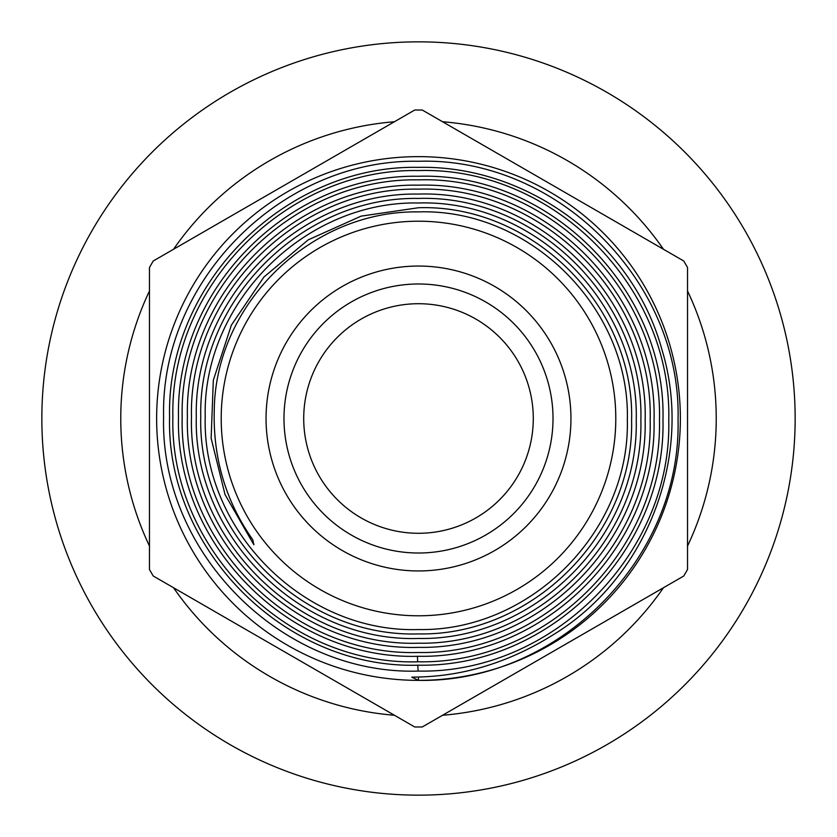 <?xml version="1.0" encoding="UTF-8"?>
<svg xmlns="http://www.w3.org/2000/svg" width="837" height="837" viewBox="0 0 837 837"><rect width="100%" height="100%" fill="white"/><g stroke="black" fill="none" stroke-linecap="round" stroke-linejoin="round"><path stroke-width="1.26" d="M442.574 121.742A297.731 297.731 0 0 1 663.469 249.28M687.533 290.962A297.731 297.731 0 0 1 687.533 546.038M663.469 587.72A297.731 297.731 0 0 1 442.574 715.258M394.426 715.258A297.731 297.731 0 0 1 173.531 587.72M149.467 546.038A297.731 297.731 0 0 1 149.467 290.962M173.531 249.28A297.731 297.731 0 0 1 394.426 121.742M418.5 41.85A376.65 376.65 0 0 1 795.15 418.5A376.65 376.65 0 0 1 418.5 795.15A376.65 376.65 0 0 1 41.85 418.5A376.65 376.65 0 0 1 418.5 41.85M414.713 726.966A308.497 308.497 0 0 0 422.287 726.966L683.756 576.013A308.497 308.497 0 0 0 687.533 569.463L687.533 267.537A308.497 308.497 0 0 0 683.756 260.987L422.287 110.034A308.497 308.497 0 0 0 414.713 110.034L153.244 260.987A308.497 308.497 0 0 0 149.467 267.537L149.467 569.463A308.497 308.497 0 0 0 153.244 576.013L414.713 726.966L153.244 576.013M418.5 303.716A114.784 114.784 0 0 0 303.716 418.5A114.784 114.784 0 0 0 418.5 533.284A114.784 114.784 0 0 0 533.284 418.5A114.784 114.784 0 0 0 418.5 303.716M418.5 221.209A197.291 197.291 0 0 1 615.791 418.5A197.291 197.291 0 0 1 418.5 615.791A197.291 197.291 0 0 1 221.209 418.5A197.291 197.291 0 0 1 418.5 221.209M418.5 680.366L411.783 677.154L418.5 677.018C465.55 675.846 510.685 661.617 553.916 634.341C647.702 576.829 694.009 454.711 661.941 349.699C633.086 243.557 528.524 165.056 418.5 167.358C285.668 164.659 166.364 283.701 169.587 416.774C165.862 549.752 285.511 669.412 418.5 665.185C549.166 667.727 666.074 550.945 662.967 420.111C666.597 289.696 549.072 172.056 418.5 176.272C290.198 173.761 175.498 288.483 178.49 416.774C174.996 544.95 290.02 660.309 418.5 656.281C544.144 658.845 657.055 546.111 654.053 420.362C657.526 294.362 544.605 181.252 418.5 185.176C295.21 182.696 184.443 293.253 187.394 416.7C183.952 540.283 294.959 651.291 418.5 647.367C539.583 649.679 648.037 541.434 645.149 420.122C648.539 299.207 539.53 190.104 418.5 194.079C299.719 191.84 193.514 298.003 196.308 416.836C193.023 535.398 299.688 642.324 418.5 638.464C534.738 640.734 638.976 536.59 636.235 420.3C639.458 303.936 535.084 199.279 418.5 202.993C304.804 200.702 202.481 302.816 205.211 416.648C202.02 530.742 304.386 633.201 418.5 629.55C529.957 631.684 629.989 531.872 627.332 420.216C630.491 308.675 530.062 208.225 418.5 211.897C312.086 210.108 215.967 302.565 214.282 409.126C212.776 457.63 225.624 501.196 252.805 539.813L253.873 544.772L225.027 494.552L211.133 438.253L213.32 380.26L231.378 325.122L263.864 277.099L308.194 239.863L361.082 216.134L418.5 207.733C532.489 204.061 634.802 306.415 631.59 420.415C634.31 534.142 532.112 636.162 418.5 633.912C301.927 637.658 197.542 533.002 200.765 416.648C198.045 300.347 302.188 196.235 418.5 198.442C537.354 194.529 644.197 301.55 640.88 420.205C643.663 539.206 537.385 645.411 418.5 643.203C297.229 647.168 188.053 537.971 191.474 416.742C188.576 295.315 297.302 186.818 418.5 189.152C542.428 185.228 653.645 296.497 650.171 420.436C653.153 544.081 542.031 654.994 418.5 652.494C291.987 656.49 178.72 542.92 182.184 416.659C179.223 290.408 292.207 177.413 418.5 179.861C547.252 175.676 663.04 291.632 659.462 420.195C662.496 549.156 547.314 664.243 418.5 661.785C287.29 665.99 169.2 547.921 172.893 416.7C169.723 285.407 287.447 167.944 418.5 170.57C552.42 166.406 672.467 286.568 668.753 420.446C671.965 554.021 551.981 673.827 418.5 671.075C282.048 675.344 159.898 552.838 163.602 416.7C160.411 280.458 282.226 158.601 418.5 161.279C557.055 156.822 681.841 281.63 678.043 420.059C681.276 558.907 557.724 682.94 418.5 680.366A261.866 261.866 0 0 1 156.634 418.5A261.866 261.866 0 0 1 418.5 156.634A261.866 261.866 0 0 1 680.366 418.5A261.866 261.866 0 0 1 418.5 680.366L418.354 677.028M283.984 418.5A134.516 134.516 0 0 0 418.5 553.016A134.516 134.516 0 0 0 553.016 418.5A134.516 134.516 0 0 0 418.5 283.984A134.516 134.516 0 0 0 283.984 418.5M422.287 726.966L683.756 576.013M418.5 570.949A152.449 152.449 0 0 1 266.051 418.5A152.449 152.449 0 0 1 418.5 266.051A152.449 152.449 0 0 1 570.949 418.5A152.449 152.449 0 0 1 418.5 570.949M687.533 418.5L687.533 267.537M683.756 260.987L422.287 110.034M414.713 110.034L153.244 260.987M149.467 267.537L149.467 418.5M418.082 671.075L417.82 665.185M417.663 661.785L417.422 656.281"/></g></svg>

